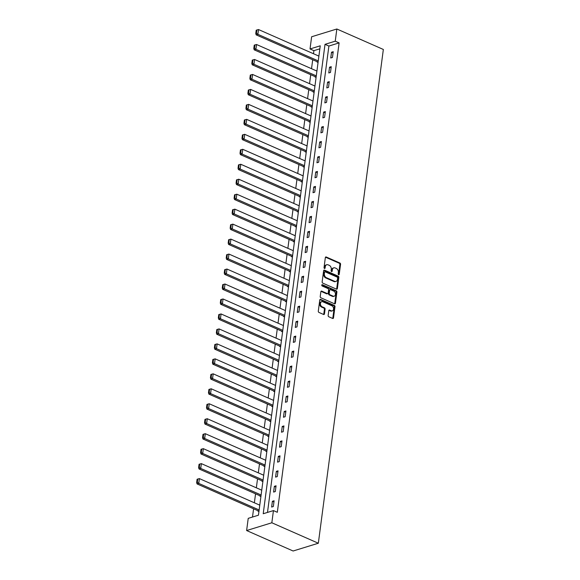 <?xml version="1.0" encoding="UTF-8"?>
<svg xmlns="http://www.w3.org/2000/svg" width="580" height="580" viewBox="0 0 580 580"><rect width="100%" height="100%" fill="white"/><g stroke="black" fill="none" stroke-linecap="round" stroke-linejoin="round"><path stroke-width="0.87" d="M338.626 274.731A0.718 0.522 72.9 0 0 339.242 274.304L340.562 264.299A1.022 0.739 72.9 0 0 339.923 263.023L326.236 256.998A1.022 0.739 72.9 0 0 325.344 257.6L324.031 267.612A0.718 0.522 72.9 0 0 325.097 268.076L325.264 266.786A3.262 2.378 72.9 0 1 326.736 264.734A3.262 2.378 72.9 0 1 328.099 264.842L329.237 265.343A3.262 2.378 72.9 0 1 331.274 269.425L331.107 270.722A0.718 0.522 72.9 0 0 332.173 271.193L332.34 269.896A3.262 2.378 72.9 0 1 333.812 267.844A3.262 2.378 72.9 0 1 335.175 267.953L336.313 268.453A3.262 2.378 72.9 0 1 338.35 272.542L338.176 273.832A0.718 0.522 72.9 0 0 338.626 274.731M338.524 274.673A0.718 0.522 72.9 0 0 338.56 274.514L339.88 264.509A1.022 0.739 72.9 0 0 339.242 263.233L325.554 257.208A1.022 0.739 72.9 0 0 325.503 257.187M324.372 268.446A0.718 0.522 72.9 0 0 324.416 268.286L324.582 266.996L325.264 266.786M331.448 271.556A0.718 0.522 72.9 0 0 331.492 271.404L331.658 270.106L332.34 269.896M328.149 315.484A1.022 0.739 72.9 0 0 328.787 316.76L332.63 318.449A1.022 0.739 72.9 0 0 333.514 317.84L334.979 306.726A1.022 0.739 72.9 0 0 334.341 305.45L320.646 299.425A1.022 0.739 72.9 0 0 319.761 300.034L318.297 311.148A1.022 0.739 72.9 0 0 318.935 312.424L323.575 314.469A1.022 0.739 72.9 0 0 324.459 313.86L325.09 309.104A1.022 0.739 72.9 0 0 324.452 307.828L322.146 306.813A2.733 1.987 72.9 0 1 320.435 304.13A2.733 1.987 72.9 0 1 321.675 301.687A2.733 1.987 72.9 0 1 322.813 301.774L331.825 305.74A2.733 1.987 72.9 0 1 333.543 308.422A2.733 1.987 72.9 0 1 332.296 310.865A2.733 1.987 72.9 0 1 331.165 310.779L329.657 310.119A1.022 0.739 72.9 0 0 328.773 310.728L328.149 315.484M273.441 510.588L271.839 522.776L318.34 543.235L383.344 49.459L336.842 29L335.24 41.187L325.017 44.334L263.219 513.735L273.441 510.588L277.32 512.292L339.111 42.891L335.24 41.187M336.487 289.159A1.022 0.739 72.9 0 0 337.371 288.55L338.836 277.436A1.022 0.739 72.9 0 0 338.198 276.16L324.503 270.135A1.022 0.739 72.9 0 0 323.618 270.744L322.154 281.858A1.022 0.739 72.9 0 0 322.792 283.134L336.487 289.159M336.907 292.081L335.443 303.195A1.022 0.739 72.9 0 1 334.558 303.804L320.863 297.779A1.022 0.739 72.9 0 1 320.225 296.503L320.856 291.747A1.022 0.739 72.9 0 1 321.74 291.138L327.294 293.582A1.022 0.739 72.9 0 0 328.178 292.973L328.592 289.819A1.022 0.739 72.9 0 0 327.954 288.543L322.175 285.998A0.718 0.522 72.9 0 1 322.349 284.678L336.269 290.805A1.022 0.739 72.9 0 1 336.907 292.081L336.226 292.291L334.762 303.405L335.443 303.195M319.848 48.829L313.903 50.656L310.024 48.952L320.247 45.805L258.448 515.207L248.225 518.353L246.623 530.54L293.125 551L318.34 543.235M339.111 42.891L328.896 46.038L267.496 512.423M331.513 52.229L330.752 57.986L332.456 57.464L333.217 51.707L331.513 52.229L333.058 52.91M329.541 67.2L328.78 72.957L330.484 72.435L331.245 66.671L329.541 67.2L331.086 67.882M327.57 82.164L326.808 87.928L328.512 87.399L329.273 81.642L327.57 82.164L329.114 82.846M325.598 97.135L324.844 102.892L326.547 102.37L327.301 96.613L325.598 97.135L327.142 97.817M323.625 112.107L322.871 117.863L324.575 117.334L325.329 111.578L323.625 112.107L325.17 112.781M321.661 127.071L320.899 132.827L322.603 132.305L323.357 126.549L321.661 127.071L323.205 127.752M319.689 142.042L318.927 147.799L320.631 147.276L321.392 141.52L319.689 142.042L321.233 142.724M317.717 157.013L316.955 162.77L318.659 162.24L319.421 156.484L317.717 157.013L319.261 157.688M315.745 171.977L314.991 177.734L316.687 177.212L317.449 171.455L315.745 171.977L317.289 172.659M313.773 186.948L313.019 192.705L314.723 192.183L315.476 186.426L313.773 186.948L315.317 187.63M311.801 201.92L311.047 207.676L312.75 207.147L313.505 201.39L311.801 201.92L313.352 202.594M309.836 216.884L309.075 222.64L310.779 222.118L311.54 216.362L309.836 216.884L311.38 217.565M307.864 231.855L307.103 237.612L308.806 237.089L309.568 231.326L307.864 231.855L309.408 232.536M305.892 246.826L305.131 252.583L306.834 252.054L307.596 246.297L305.892 246.826L307.436 247.5M303.92 261.79L303.166 267.547L304.87 267.025L305.624 261.268L303.92 261.79L305.464 262.472M301.948 276.762L301.194 282.518L302.898 281.989L303.652 276.232L301.948 276.762L303.492 277.443M299.983 291.726L299.222 297.489L300.926 296.96L301.687 291.204L299.983 291.726L301.527 292.407M298.011 306.697L297.25 312.453L298.954 311.931L299.715 306.175L298.011 306.697L299.555 307.378M296.039 321.668L295.278 327.424L296.982 326.895L297.743 321.139L296.039 321.668L297.583 322.342M294.067 336.632L293.313 342.388L295.017 341.867L295.771 336.11L294.067 336.632L295.611 337.313M292.095 351.603L291.341 357.36L293.045 356.838L293.799 351.081L292.095 351.603L293.639 352.285M290.123 366.575L289.369 372.331L291.073 371.802L291.827 366.045L290.123 366.575L291.675 367.249M288.159 381.538L287.397 387.295L289.101 386.773L289.862 381.016L288.159 381.538L289.703 382.22M286.187 396.51L285.425 402.266L287.129 401.744L287.89 395.988L286.187 396.51L287.731 397.191M284.214 411.481L283.453 417.238L285.157 416.708L285.918 410.952L284.214 411.481L285.759 412.155M282.243 426.445L281.488 432.201L283.192 431.679L283.946 425.923L282.243 426.445L283.787 427.126M280.27 441.416L279.517 447.173L281.22 446.651L281.974 440.887L280.27 441.416L281.815 442.098M278.306 456.38L277.544 462.144L279.248 461.615L280.01 455.858L278.306 456.38L279.85 457.062M276.334 471.351L275.572 477.108L277.276 476.586L278.037 470.829L276.334 471.351L277.878 472.033M274.362 486.323L273.601 492.079L275.304 491.55L276.065 485.793L274.362 486.323L275.906 487.004M272.39 501.287L271.636 507.05L273.339 506.521L274.094 500.765L272.39 501.287L273.934 501.968M313.903 50.656L313.497 53.73M312.707 59.733L311.525 68.701M310.735 74.704L309.553 83.672M308.763 89.675L307.581 98.636M306.791 104.639L305.617 113.607M304.826 119.61L303.644 128.579M302.854 134.582L301.673 143.543M300.882 149.546L299.7 158.514M298.91 164.517L297.728 173.485M296.938 179.481L295.757 188.449M294.966 194.452L293.792 203.42M293.001 209.423L291.82 218.385M291.029 224.387L289.848 233.356M289.058 239.359L287.876 248.327M287.086 254.33L285.904 263.291M285.113 269.294L283.939 278.262M283.149 284.265L281.967 293.233M281.177 299.236L279.995 308.197M279.205 314.2L278.023 323.169M277.233 329.172L276.051 338.14M275.261 344.143L274.086 353.104M273.296 359.107L272.114 368.075M271.324 374.078L270.142 383.047M269.352 389.042L268.17 398.01M267.38 404.013L266.198 412.982M265.408 418.985L264.226 427.946M263.436 433.949L262.262 442.917M261.471 448.92L260.289 457.888M259.499 463.891L258.317 472.852M257.527 478.855L256.345 487.823M255.555 493.826L254.374 502.795M253.583 508.798L252.503 517.041M317.188 61.705L317.122 62.183L318.13 61.879M315.215 76.676L315.15 77.154L316.158 76.843M313.243 91.64L313.185 92.126L314.193 91.814M311.271 106.611L311.214 107.09L312.221 106.778M309.307 121.582L309.242 122.061L310.249 121.749M307.335 136.547L307.269 137.032L308.277 136.721M305.363 151.518L305.298 151.996L306.305 151.684M303.391 166.489L303.325 166.968L304.34 166.656M301.419 181.453L301.361 181.939L302.368 181.627M299.454 196.424L299.389 196.903L300.396 196.591M297.482 211.395L297.417 211.874L298.424 211.562M295.51 226.36L295.445 226.838L296.452 226.533M293.538 241.331L293.473 241.809L294.481 241.498M291.566 256.302L291.508 256.781L292.516 256.469M289.594 271.266L289.536 271.744L290.544 271.44M287.629 286.237L287.564 286.716L288.572 286.404M285.657 301.201L285.592 301.687L286.6 301.375M283.685 316.173L283.62 316.651L284.628 316.339M281.713 331.144L281.648 331.622L282.663 331.31M279.741 346.108L279.683 346.594L280.691 346.282M277.776 361.079L277.711 361.558L278.719 361.246M275.805 376.05L275.739 376.529L276.747 376.217M273.832 391.014L273.767 391.5L274.775 391.188M271.861 405.986L271.795 406.464L272.803 406.152M269.888 420.957L269.83 421.435L270.838 421.123M267.916 435.921L267.858 436.399L268.866 436.095M265.952 450.892L265.887 451.37L266.894 451.059M263.98 465.863L263.914 466.342L264.922 466.03M262.008 480.827L261.942 481.306L262.95 481.001M260.036 495.798L259.97 496.277L260.986 495.965M258.064 510.762L258.006 511.248L259.013 510.936M310.024 48.952L311.627 36.765L336.842 29M246.623 530.54L271.839 522.776M328.896 46.038L325.017 44.334M333.812 267.844L333.13 268.054A3.262 2.378 72.9 0 0 331.658 270.106M326.736 264.734L326.054 264.944A3.262 2.378 72.9 0 0 324.582 266.996M336.531 289.173A1.022 0.739 72.9 0 0 336.69 288.76L338.154 277.646A1.022 0.739 72.9 0 0 337.517 276.37L323.821 270.345A1.022 0.739 72.9 0 0 323.77 270.324M337.632 278.001A0.718 0.522 72.9 0 0 337.183 277.11L325.162 271.824A0.718 0.522 72.9 0 0 324.546 272.245L324.365 273.615A3.262 2.378 72.9 0 0 326.402 277.697L334.624 281.314A3.262 2.378 72.9 0 0 335.979 281.416A3.262 2.378 72.9 0 0 337.451 279.371L337.632 278.001M324.481 272.035A0.718 0.522 72.9 0 0 323.865 272.455L324.546 272.245M335.979 281.416L335.298 281.626A3.262 2.378 72.9 0 1 333.942 281.525L325.721 277.907A3.262 2.378 72.9 0 1 323.683 273.825L323.865 272.455M334.602 303.818A1.022 0.739 72.9 0 0 334.762 303.405M327.714 293.618L327.033 293.828A1.022 0.739 72.9 0 1 326.613 293.792L321.059 291.349A1.022 0.739 72.9 0 0 321.008 291.327M321.769 284.939L335.588 291.015L336.269 290.805M333.05 296.119A2.733 1.987 72.9 0 0 334.189 296.206A2.733 1.987 72.9 0 0 335.436 293.755A2.733 1.987 72.9 0 0 333.717 291.08L330.542 289.681A1.022 0.739 72.9 0 0 329.657 290.29L329.237 293.444A1.022 0.739 72.9 0 0 329.875 294.72L333.05 296.119L332.369 296.329A2.733 1.987 72.9 0 0 333.507 296.416L334.189 296.206M330.114 289.645L329.433 289.855A1.022 0.739 72.9 0 0 328.976 290.5L329.657 290.29M332.369 296.329L329.193 294.93A1.022 0.739 72.9 0 1 328.555 293.654L328.976 290.5M336.226 292.291A1.022 0.739 72.9 0 0 335.588 291.015M332.296 310.865L331.615 311.076A2.733 1.987 72.9 0 1 330.484 310.989L328.976 310.329A1.022 0.739 72.9 0 0 328.933 310.307M321.675 301.687L320.994 301.897A2.733 1.987 72.9 0 0 319.754 304.34A2.733 1.987 72.9 0 0 321.465 307.023L322.146 306.813M323.625 314.483A1.022 0.739 72.9 0 0 323.778 314.07L324.409 309.314A1.022 0.739 72.9 0 0 323.77 308.038L321.465 307.023M332.673 318.464A1.022 0.739 72.9 0 0 332.833 318.05L334.298 306.936A1.022 0.739 72.9 0 0 333.66 305.66L319.964 299.635A1.022 0.739 72.9 0 0 319.921 299.621M318.26 60.907L257.882 34.336L258.513 29.544L318.891 56.108M256.454 33.335L256.896 29.979L256.215 30.189L255.773 33.546L256.454 33.335L257.882 34.336L256.179 34.865L317.804 61.98M258.513 29.544L256.896 29.979M255.773 33.546L256.179 34.865M316.288 75.871L255.911 49.307L256.541 44.508L316.919 71.072M254.482 48.3L254.924 44.943L254.243 45.153L253.801 48.51L254.482 48.3L255.911 49.307L254.207 49.836L315.832 76.944M256.541 44.508L254.924 44.943M253.801 48.51L254.207 49.836M314.317 90.843L253.938 64.278L254.569 59.479L314.947 86.043M252.51 63.271L252.952 59.914L252.271 60.124L251.829 63.481L252.51 63.271L253.938 64.278L252.235 64.8L313.86 91.915M254.569 59.479L252.952 59.914M251.829 63.481L252.235 64.8M312.344 105.806L251.966 79.242L252.597 74.45L312.982 101.014M250.545 78.242L250.988 74.885L250.306 75.088L249.864 78.452L250.545 78.242L251.966 79.242L250.263 79.772L311.888 106.879M252.597 74.45L250.988 74.885M249.864 78.452L250.263 79.772M310.38 120.778L249.994 94.214L250.625 89.414L311.01 115.978M248.573 93.206L249.016 89.849L248.334 90.059L247.892 93.416L248.573 93.206L249.994 94.214L248.291 94.736L309.916 121.851M250.625 89.414L249.016 89.849M247.892 93.416L248.291 94.736M308.408 135.749L248.023 109.185L248.661 104.385L309.038 130.95M246.601 108.177L247.044 104.821L246.362 105.031L245.92 108.388L246.601 108.177L248.023 109.185L246.319 109.707L307.951 136.822M248.661 104.385L247.044 104.821M245.92 108.388L246.319 109.707M306.436 150.713L246.058 124.149L246.688 119.357L307.067 145.921M244.63 123.149L245.072 119.784L244.39 119.995L243.948 123.359L244.63 123.149L246.058 124.149L244.354 124.678L305.979 151.786M246.688 119.357L245.072 119.784M243.948 123.359L244.354 124.678M304.464 165.684L244.086 139.12L244.716 134.321L305.094 160.885M242.657 138.112L243.1 134.756L242.418 134.966L241.976 138.323L242.657 138.112L244.086 139.12L242.382 139.642L304.007 166.757M244.716 134.321L243.1 134.756M241.976 138.323L242.382 139.642M302.492 180.655L242.114 154.091L242.744 149.292L303.123 175.856M240.693 153.084L241.135 149.727L240.454 149.937L240.011 153.294L240.693 153.084L242.114 154.091L240.41 154.613L302.035 181.728M242.744 149.292L241.135 149.727M240.011 153.294L240.41 154.613M300.527 195.619L240.142 169.055L240.773 164.263L301.158 190.827M238.721 168.055L239.163 164.691L238.481 164.901L238.039 168.265L238.721 168.055L240.142 169.055L238.438 169.585L300.063 196.692M240.773 164.263L239.163 164.691M238.039 168.265L238.438 169.585M298.555 210.591L238.17 184.027L238.8 179.227L299.186 205.791M236.749 183.019L237.191 179.662L236.51 179.873L236.067 183.229L236.749 183.019L238.17 184.027L236.466 184.549L298.098 211.664M238.8 179.227L237.191 179.662M236.067 183.229L236.466 184.549M296.583 225.562L236.205 198.998L236.836 194.198L297.214 220.762M234.777 197.99L235.219 194.633L234.537 194.844L234.095 198.2L234.777 197.99L236.205 198.998L234.501 199.52L296.126 226.635M236.836 194.198L235.219 194.633M234.095 198.2L234.501 199.52M294.611 240.526L234.233 213.962L234.864 209.162L295.242 235.734M232.805 212.954L233.247 209.597L232.565 209.808L232.123 213.164L232.805 212.954L234.233 213.962L232.529 214.491L294.154 241.599M234.864 209.162L233.247 209.597M232.123 213.164L232.529 214.491M292.639 255.497L232.261 228.933L232.892 224.134L293.27 250.698M230.84 227.925L231.275 224.569L230.594 224.779L230.158 228.136L230.84 227.925L232.261 228.933L230.557 229.455L292.182 256.57M232.892 224.134L231.275 224.569M230.158 228.136L230.557 229.455M290.667 270.469L230.289 243.897L230.92 239.105L291.305 265.669M228.868 242.897L229.31 239.54L228.629 239.75L228.186 243.107L228.868 242.897L230.289 243.897L228.585 244.426L290.21 271.541M230.92 239.105L229.31 239.54M228.186 243.107L228.585 244.426M288.702 285.433L228.317 258.868L228.948 254.069L289.333 280.633M226.896 257.861L227.338 254.504L226.657 254.714L226.214 258.071L226.896 257.861L228.317 258.868L226.613 259.398L288.245 286.505M228.948 254.069L227.338 254.504M226.214 258.071L226.613 259.398M286.73 300.404L226.345 273.84L226.983 269.04L287.361 295.604M224.924 272.832L225.366 269.475L224.685 269.685L224.243 273.042L224.924 272.832L226.345 273.84L224.641 274.362L286.274 301.477M226.983 269.04L225.366 269.475M224.243 273.042L224.641 274.362M284.758 315.368L224.38 288.804L225.011 284.012L285.389 310.575M222.952 287.803L223.394 284.439L222.713 284.649L222.27 288.013L222.952 287.803L224.38 288.804L222.676 289.333L284.301 316.441M225.011 284.012L223.394 284.439M222.27 288.013L222.676 289.333M282.786 330.339L222.408 303.775L223.039 298.976L283.417 325.539M220.98 302.767L221.422 299.411L220.741 299.621L220.298 302.977L220.98 302.767L222.408 303.775L220.704 304.297L282.329 331.412M223.039 298.976L221.422 299.411M220.298 302.977L220.704 304.297M280.814 345.31L220.436 318.746L221.067 313.947L281.445 340.511M219.015 317.738L219.457 314.382L218.776 314.592L218.334 317.949L219.015 317.738L220.436 318.746L218.732 319.268L280.357 346.383M221.067 313.947L219.457 314.382M218.334 317.949L218.732 319.268M278.849 360.274L218.464 333.71L219.095 328.918L279.48 355.482M217.043 332.71L217.486 329.346L216.804 329.556L216.362 332.92L217.043 332.71L218.464 333.71L216.761 334.239L278.385 361.347M219.095 328.918L217.486 329.346M216.362 332.92L216.761 334.239M276.877 375.245L216.492 348.681L217.13 343.882L277.508 370.446M215.071 347.674L215.513 344.317L214.832 344.527L214.39 347.884L215.071 347.674L216.492 348.681L214.788 349.204L276.421 376.318M217.13 343.882L215.513 344.317M214.39 347.884L214.788 349.204M274.906 390.217L214.527 363.653L215.158 358.853L275.536 385.417M213.099 362.645L213.542 359.288L212.86 359.498L212.418 362.855L213.099 362.645L214.527 363.653L212.824 364.175L274.449 391.29M215.158 358.853L213.542 359.288M212.418 362.855L212.824 364.175M272.933 405.181L212.555 378.617L213.186 373.825L273.564 400.388M211.127 377.616L211.569 374.252L210.888 374.462L210.446 377.826L211.127 377.616L212.555 378.617L210.852 379.146L272.477 406.254M213.186 373.825L211.569 374.252M210.446 377.826L210.852 379.146M270.962 420.152L210.583 393.588L211.214 388.788L271.592 415.352M209.162 392.58L209.605 389.224L208.923 389.434L208.481 392.79L209.162 392.58L210.583 393.588L208.88 394.11L270.505 421.225M211.214 388.788L209.605 389.224M208.481 392.79L208.88 394.11M268.989 435.123L208.612 408.559L209.242 403.76L269.627 430.324M207.19 407.551L207.633 404.195L206.951 404.405L206.509 407.762L207.19 407.551L208.612 408.559L206.908 409.081L268.533 436.196M209.242 403.76L207.633 404.195M206.509 407.762L206.908 409.081M267.025 450.087L206.639 423.523L207.27 418.724L267.656 445.295M205.219 422.515L205.661 419.159L204.979 419.369L204.537 422.726L205.219 422.515L206.639 423.523L204.936 424.052L266.568 451.16M207.27 418.724L205.661 419.159M204.537 422.726L204.936 424.052M265.053 465.059L204.667 438.495L205.305 433.695L265.683 460.259M203.246 437.487L203.689 434.13L203.007 434.34L202.565 437.697L203.246 437.487L204.667 438.495L202.971 439.016L264.596 466.132M205.305 433.695L203.689 434.13M202.565 437.697L202.971 439.016M263.081 480.03L202.703 453.459L203.333 448.666L263.712 475.23M201.274 452.458L201.717 449.101L201.035 449.311L200.593 452.668L201.274 452.458L202.703 453.459L200.999 453.988L262.624 481.103M203.333 448.666L201.717 449.101M200.593 452.668L200.999 453.988M261.109 494.994L200.731 468.43L201.362 463.63L261.739 490.194M199.302 467.422L199.745 464.065L199.063 464.275L198.621 467.632L199.302 467.422L200.731 468.43L199.027 468.952L260.652 496.067M201.362 463.63L199.745 464.065M198.621 467.632L199.027 468.952M259.137 509.965L198.759 483.401L199.389 478.601L259.775 505.165M197.338 482.393L197.78 479.036L197.099 479.247L196.656 482.603L197.338 482.393L198.759 483.401L197.055 483.923L258.68 511.038M199.389 478.601L197.78 479.036M196.656 482.603L197.055 483.923M338.56 274.514L339.242 274.304M324.416 268.286L325.097 268.076M331.492 271.404L332.173 271.193M325.554 257.208L326.236 256.998M339.242 263.233L339.923 263.023M339.88 264.509L340.562 264.299M323.821 270.345L324.503 270.135M337.517 276.37L338.198 276.16M338.154 277.646L338.836 277.436M336.69 288.76L337.371 288.55M323.683 273.825L324.365 273.615M325.721 277.907L326.402 277.697M333.942 281.525L334.624 281.314M321.059 291.349L321.74 291.138M326.613 293.792L327.294 293.582M321.813 284.845L322.349 284.678M328.555 293.654L329.237 293.444M329.193 294.93L329.875 294.72M328.976 310.329L329.657 310.119M330.484 310.989L331.165 310.779M323.77 308.038L324.452 307.828M324.409 309.314L325.09 309.104M323.778 314.07L324.459 313.86M319.964 299.635L320.646 299.425M333.66 305.66L334.341 305.45M334.298 306.936L334.979 306.726M332.833 318.05L333.514 317.84M324.184 272.005L324.865 271.795"/></g></svg>
